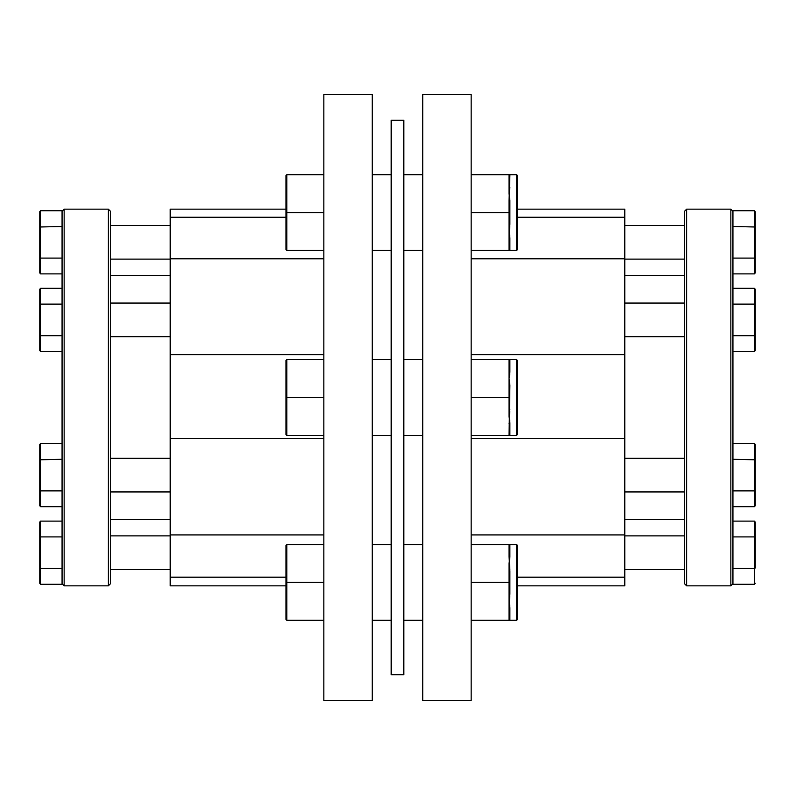 <?xml version="1.0" encoding="UTF-8"?>
<svg xmlns="http://www.w3.org/2000/svg" width="795" height="795" viewBox="0 0 795 795"><rect width="100%" height="100%" fill="white"/><g stroke="black" fill="none" stroke-linecap="round" stroke-linejoin="round"><path stroke-width="1.19" d="M323.843 258.792L170.219 258.792L170.219 585.845L285.962 585.845M170.219 535.87L110.455 535.87M170.219 569.538L110.455 569.538M170.219 458.268L110.455 458.268M170.219 491.936L110.455 491.936M110.455 211.261L110.455 583.739L108.359 585.845L108.359 209.155L110.455 211.261M62.06 568.495L40.595 568.495L40.595 584.285L62.06 584.285L62.06 583.739L64.157 585.845L108.359 585.845M62.06 583.739L62.06 211.261L64.157 209.155L64.157 585.845M64.157 209.155L108.359 209.155M110.455 519.552L170.219 519.552M110.455 275.448L170.219 275.448M323.843 94.466L323.843 700.534L372.249 700.534L372.249 94.466L323.843 94.466M285.962 217.244L170.219 217.244L170.219 209.155L285.962 209.155L285.962 175.546L285.962 249.62L286.806 250.455L323.843 250.455M323.843 438.482L170.219 438.482M323.843 534.916L170.219 534.916M285.962 577.19L170.219 577.19M323.843 354.659L170.219 354.659M170.219 217.244L170.219 258.792M62.06 211.261L62.06 210.715L40.595 210.715L39.75 211.679L39.75 226.992L39.75 211.679M62.06 273.887L40.595 273.887L39.75 272.914L39.75 226.992L39.75 272.914M62.06 258.097L40.595 258.097L40.595 273.887M62.06 226.505L39.75 226.992M39.75 257.61L40.595 258.097L40.595 210.715M62.06 288.307L40.595 288.307L39.75 289.281L39.75 335.212L39.75 304.594L39.75 335.212L39.75 304.594L40.595 304.107L40.595 335.699L39.75 335.212L39.75 350.516L40.595 351.489L62.06 351.489M62.06 304.107L40.595 304.107L40.595 288.307M62.06 335.699L40.595 335.699L40.595 351.489M62.06 459.301L39.75 459.788L39.75 490.406L39.75 444.484L40.595 443.511L40.595 490.893L39.75 490.406L39.75 444.484M62.06 490.893L40.595 490.893L40.595 506.693L39.75 505.719L39.75 459.788M62.06 443.511L40.595 443.511M62.06 506.693L40.595 506.693M62.06 536.903L40.595 536.903L40.595 568.495L39.75 568.008L39.75 522.086L39.75 537.39L40.595 536.903L40.595 521.113L62.06 521.113M40.595 584.285L39.75 583.321L39.75 568.008M39.75 522.086L40.595 521.113M517.456 175.546L517.456 249.62L516.611 250.455L516.611 174.701L517.456 175.546M516.611 174.701L509.038 174.701L509.873 175.526A0.845 0.825 -0 0 1 509.038 174.701L509.038 193.642L509.873 187.252L509.038 193.642L509.873 200.857L509.853 199.952L509.873 200.857L509.038 200.598L509.038 250.455L471.157 250.455M323.843 174.701L286.806 174.701L286.806 212.583L323.843 212.583M509.038 212.583L471.157 212.583M509.038 174.701L471.157 174.701M509.873 175.526L509.038 200.598M509.873 200.857L509.873 224.309L509.038 231.524L509.873 237.914A0.845 0.566 0 0 0 509.038 238.47M509.873 249.64L509.038 250.455A0.845 0.825 -0 0 1 509.873 249.64L509.873 237.914M509.754 236.045L509.575 234.754M509.247 232.736L509.774 226.426M509.873 224.309L509.038 224.568M509.873 187.252A0.845 0.566 0 0 1 509.038 186.686M286.806 174.701L285.962 175.546L286.806 174.701M285.962 249.62L286.806 250.455L286.806 212.583L285.962 212.583M517.456 577.19L624.781 577.19L624.781 585.845L517.456 585.845L517.456 619.454L517.456 545.38L517.456 614.495M391.19 674.716L391.19 120.284L403.81 120.284L403.81 674.716L391.19 674.716M509.873 545.36A0.845 0.825 -0 0 1 509.038 544.545L509.873 545.36L509.873 557.086L509.038 563.476L509.873 557.086A0.845 0.566 0 0 1 509.038 556.53L509.853 569.796M509.038 563.476L509.038 570.432L509.873 570.691L509.873 594.143L509.038 601.358L509.873 607.748A0.845 0.566 -0 0 0 509.038 608.314L509.038 620.299L471.157 620.299M509.873 619.474L509.038 620.299A0.845 0.825 0 0 1 509.873 619.474L509.873 607.748M285.962 545.38L286.806 544.545L286.806 620.299L285.962 619.454L285.962 545.38L286.806 544.545L323.843 544.545M285.962 582.417L323.843 582.417M285.962 619.454L286.806 620.299L323.843 620.299M516.611 620.299L509.038 620.299L516.611 620.299L517.456 619.454L516.611 620.299L516.611 544.545L471.157 544.545M509.038 570.432L509.038 582.417L471.157 582.417M509.038 544.545L509.038 556.53M509.038 582.417L509.038 608.314M509.754 605.879L509.575 604.597M509.247 602.58L509.784 596.151M509.873 594.143L509.038 594.402M509.873 360.443A0.845 0.825 -0 0 1 509.038 359.618L509.873 360.443L509.873 372.169L509.038 378.559L509.873 385.774L509.038 435.382L516.611 435.382L516.611 359.618L517.456 360.463L517.456 434.537L517.456 365.422M516.611 359.618L509.038 359.618L509.038 416.441L509.873 422.831A0.845 0.566 0 0 0 509.038 423.397M285.962 434.537L286.806 435.382L285.962 434.537L285.962 360.463L286.806 359.618L323.843 359.618M285.962 360.463L286.806 359.618L286.806 435.382L323.843 435.382M285.962 397.5L323.843 397.5M509.873 422.831L509.873 434.557L509.038 435.382L471.157 435.382M509.038 359.618L471.157 359.618M509.038 397.5L471.157 397.5M509.754 420.962L509.575 419.671M509.247 417.653L509.784 411.234M509.038 385.515L509.873 385.774L509.853 384.869M509.038 378.549L509.764 373.988M509.873 434.557A0.845 0.825 -0 0 0 509.038 435.382M509.873 409.226L509.038 409.485M509.873 372.169A0.845 0.566 0 0 1 509.038 371.603M517.456 217.244L624.781 217.244L624.781 577.19M624.781 535.87L684.545 535.87M624.781 569.538L684.545 569.538M624.781 458.268L684.545 458.268M624.781 491.936L684.545 491.936M686.642 585.845L684.545 583.739L684.545 211.261L686.642 209.155L730.844 209.155L730.844 585.845L686.642 585.845L686.642 209.155M732.94 568.495L754.405 568.495L754.405 584.285L732.94 584.285L732.94 583.739L730.844 585.845M732.94 583.739L732.94 211.261L730.844 209.155M684.545 519.552L624.781 519.552M684.545 275.448L624.781 275.448M471.157 700.534L422.751 700.534L422.751 94.466L471.157 94.466L471.157 700.534M517.456 209.155L624.781 209.155L624.781 217.244M471.157 534.916L624.781 534.916M471.157 438.482L624.781 438.482M471.157 258.792L624.781 258.792M471.157 354.659L624.781 354.659M732.94 211.261L732.94 210.715L754.405 210.715L755.25 211.679L755.25 272.914L755.25 211.679M732.94 273.887L754.405 273.887L755.25 272.914M732.94 258.097L754.405 258.097L754.405 273.887M732.94 226.505L755.25 226.992M755.25 257.61L754.405 258.097L754.405 210.715M732.94 288.307L754.405 288.307L755.25 289.281L755.25 335.212L755.25 289.281L755.25 335.212L755.25 304.594L754.405 304.107L754.405 335.699L755.25 335.212L755.25 350.516L755.25 335.212L755.25 350.516L754.405 351.489L732.94 351.489M732.94 304.107L754.405 304.107L754.405 288.307M732.94 335.699L754.405 335.699L754.405 351.489M732.94 459.301L755.25 459.788L755.25 490.406L755.25 444.484L755.25 459.788L755.25 444.484L754.405 443.511L754.405 490.893L755.25 490.406L755.25 505.719L755.25 459.788L755.25 505.719L754.405 506.693L732.94 506.693M732.94 490.893L754.405 490.893L754.405 506.693M732.94 443.511L754.405 443.511M732.94 536.903L754.405 536.903L754.405 568.495L755.25 568.008L755.25 522.086L754.405 521.113L754.405 536.903L755.25 537.39L755.25 568.008M732.94 521.113L754.405 521.113M754.405 584.285L755.25 583.321M170.219 303.064L110.455 303.064M170.219 225.462L110.455 225.462M170.219 259.13L110.455 259.13M170.219 336.732L110.455 336.732M422.751 174.701L403.81 174.701M391.19 174.701L372.249 174.701M422.751 250.455L403.81 250.455L422.751 250.455M391.19 250.455L372.249 250.455L391.19 250.455M516.611 250.455L509.038 250.455M422.751 435.382L403.81 435.382L422.751 435.382M391.19 435.382L372.249 435.382L391.19 435.382M422.751 620.299L403.81 620.299L422.751 620.299M391.19 620.299L372.249 620.299L391.19 620.299M422.751 544.545L403.81 544.545M391.19 544.545L372.249 544.545M516.611 544.545L517.456 545.38M422.751 359.618L403.81 359.618M391.19 359.618L372.249 359.618M516.611 435.382L517.456 434.537M624.781 336.732L684.545 336.732M624.781 259.13L684.545 259.13M624.781 225.462L684.545 225.462M624.781 303.064L684.545 303.064"/></g></svg>
